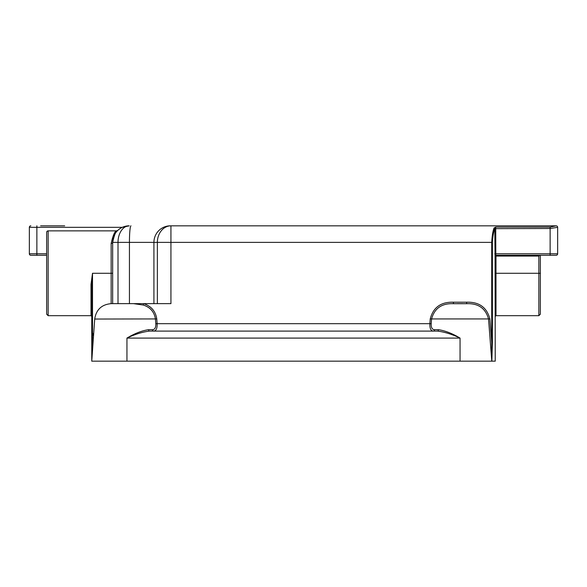 <?xml version="1.0" encoding="UTF-8"?>
<svg xmlns="http://www.w3.org/2000/svg" width="587" height="587" viewBox="0 0 587 587"><rect width="100%" height="100%" fill="white"/><g stroke="black" fill="none" stroke-linecap="round" stroke-linejoin="round"><path stroke-width="0.88" d="M46.644 232.371A1.504 1.504 0 0 1 48.149 230.867L48.149 315.681L46.644 314.177L46.644 232.371A1.504 1.504 0 0 1 48.149 230.867L116.696 230.867C114.869 231.029 113.02 235.218 111.156 243.429A1.504 1.057 0 0 0 112.66 242.372L112.66 303.648L111.207 303.648L170.934 303.648L170.934 225.826L556.146 225.826A1.504 1.504 0 0 1 557.65 227.33L557.65 253.797A1.504 1.504 0 0 1 556.146 255.301L495.817 255.301A0.748 0.748 -90 0 0 495.068 256.057L494.782 228.644C493.564 231.711 492.772 236.282 492.405 242.372L492.405 342.412L491.855 361.174L487.203 361.174M540.356 301.094L540.356 255.301L540.356 314.177L540.356 273.271L495.993 273.271L495.993 315.681L495.237 316.437M143.169 305.027L143.602 303.648C151.189 306.091 155.577 311.191 156.766 318.932L157.133 323.576C157.309 328.382 156.149 330.892 153.669 331.097A1.504 1.167 90 0 1 152.503 329.696C154.858 329.564 155.959 327.561 155.804 323.679L155.445 319.042C154.286 311.866 150.199 307.192 143.169 305.027L133.55 303.648L129.441 303.648L129.441 242.372L118.009 242.372L118.009 303.648L126.946 303.648M156.766 318.932L94.705 319.042L91.763 361.174L491.774 361.174L488.545 319.042C485.632 308.322 478.317 303.208 466.614 303.699L453.45 303.699C441.769 303.215 434.475 308.329 431.555 319.042L431.196 323.679C431.049 327.568 432.149 329.578 434.497 329.696L438.46 329.696C445.195 330.701 452.394 333.497 460.054 338.09C452.129 334.289 444.608 331.963 437.476 331.097A1.504 0.983 90 0 0 438.46 329.696M459.76 303.648L457.236 303.648M48.149 315.681L91.007 315.681L91.007 284.372L91.763 284.57L91.763 361.174L91.763 284.57L92.511 273.271L92.511 335.228A9.025 9.025 0 0 1 93.722 333.115M437.476 331.097L149.524 331.097C142.392 331.963 134.871 334.289 126.946 338.09C134.606 333.497 141.805 330.701 148.54 329.696L152.503 329.696M495.237 361.144L491.774 361.174M495.237 361.174L495.068 256.057M462.849 303.648L460.347 303.648M118.009 303.648L112.66 303.648M434.497 329.696A1.504 1.167 90 0 1 433.331 331.097C430.858 330.907 429.699 328.397 429.867 323.576L430.234 318.932C433.221 307.419 440.94 301.843 453.399 302.202L466.658 302.202C479.139 301.828 486.872 307.405 489.874 318.932L491.715 342.412L491.715 242.372C492.067 236.04 492.838 231.241 494.041 227.991L495.722 227.103L495.817 255.301M40.628 225.826L64.687 225.826M117.738 230.442A1.504 1.504 0 0 1 117.716 230.471L117.738 230.442C116.109 230.515 114.421 234.492 112.66 242.372L118.009 242.372A16.546 11.197 -90 0 1 129.206 225.826L122.309 227.33L29.35 227.33A1.504 1.504 0 0 1 30.854 225.826L30.854 225.826A1.504 1.504 0 0 0 29.35 227.33L29.35 253.797L46.644 253.797M91.007 284.372L92.511 273.271L111.156 273.271L111.156 243.429M46.644 255.301L30.854 255.301A1.504 1.504 0 0 1 29.35 253.797M495.722 227.103L550.129 227.103L556.138 225.826A1.504 1.504 0 0 1 557.65 227.33L550.129 228.49L494.782 228.644A0.748 0.646 -164 0 0 494.041 227.991M129.206 225.826A16.546 16.546 0 0 0 112.66 242.372M557.65 253.797A1.504 1.504 0 0 1 556.146 255.301A1.504 1.504 0 0 0 557.65 253.797L550.129 253.797L550.129 227.103M91.763 361.122L92.298 337.987L92.511 335.228L93.546 335.647M539.974 255.301L538.851 256.057L495.993 256.057L495.993 273.271L495.237 273.263M117.539 230.64L117.716 230.471A1.504 1.504 0 0 1 116.696 230.867M155.804 323.679L431.196 323.679M491.811 361.144L491.715 342.412L492.405 342.412M149.524 331.097A1.504 0.983 90 0 1 148.54 329.696M495.274 227.323L494.819 228.49M495.993 255.301A0.748 0.748 0 0 0 495.237 256.057L495.993 256.057L495.993 255.301M538.851 255.301L538.851 315.681L540.356 314.177M489.874 318.932L430.234 318.932M126.946 361.174L126.946 338.09L460.054 338.09L460.054 361.174M111.156 303.648L111.156 273.271L112.66 273.271M492.405 242.372L129.441 242.372A16.546 1.526 -90 0 1 130.96 225.826M170.399 225.826A16.546 16.48 -90 0 0 153.919 242.372L153.919 303.648M157.367 303.648L157.367 242.372A16.546 13.567 -90 0 1 170.934 225.826M36.871 225.826L36.871 255.301M494.782 253.797L550.129 253.797L550.129 255.301M557.65 227.33L557.643 227.33A1.504 1.504 90 0 0 556.138 225.826A1.504 1.504 0 0 1 557.65 227.33M93.377 338.09L92.298 337.987M453.399 302.202L453.45 303.699M466.658 302.202L466.614 303.699M538.851 315.681L495.993 315.681M94.705 319.042C96.195 309.606 101.69 304.477 111.207 303.648M91.007 315.681L91.763 316.437"/></g></svg>
